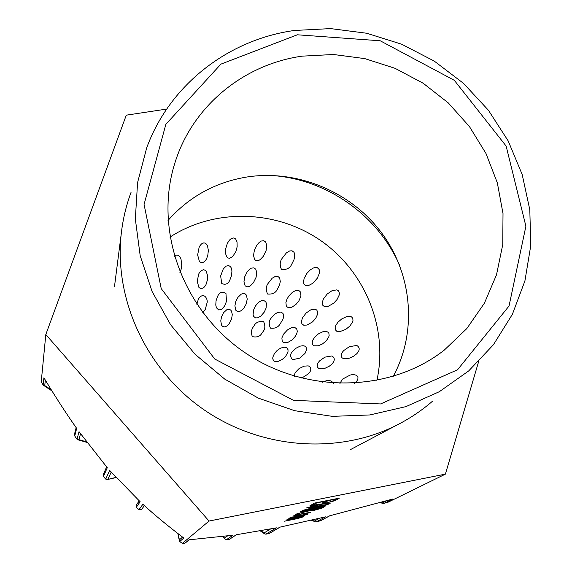 <?xml version="1.0" encoding="UTF-8"?>
<svg xmlns="http://www.w3.org/2000/svg" width="572" height="572" viewBox="0 0 572 572"><rect width="100%" height="100%" fill="white"/><g stroke="black" fill="none" stroke-linecap="round" stroke-linejoin="round"><path stroke-width="0.86" d="M300.236 517.36L302.202 517.317L295.796 518.947L284.549 521.199L299.921 517.724L286.686 519.905L301.658 516.709L288.374 518.883L304.962 515.565L302.159 516.123L303.968 516.287L300.193 517.159M320.706 507.9L312.87 509.466L311.325 510.446L319.269 508.73L320.663 507.679M308.651 510.968L296.36 514.042L310.045 510.031L300.093 511.783L323.924 507.028L321.886 508.201L313.842 510.41L308.601 510.753M325.032 506.392L301.115 511.161L324.982 506.17M313.871 504.633L310.932 505.219L314.414 503.11L339.382 498.141L335.735 500.235L332.832 500.815L335.778 499.113L328.156 500.629L325.461 502.209L322.529 502.795L325.196 501.215L316.759 502.895L313.871 504.633L313.642 503.574M325.461 502.209L325.196 500.965M335.735 500.235L335.521 499.256M318.876 504.64L309.824 505.891L310.553 505.441L321.571 503.975L334.992 500.664L323.652 503.696L330.866 503.038L321.064 504.354L306.392 507.965L318.811 504.34M326.019 504.883L315.022 506.778L313.477 507.693L325.976 504.683M313.477 507.693L313.284 506.821M328.171 504.59L302.245 510.481L310.76 508.308L312.641 507.185L306.363 507.986L328.113 504.318M298.491 514.092L295.202 514.743L298.441 513.863M297.705 515.594L292.707 516.094L302.895 513.506L310.51 512.426L303.818 514.35L308.101 512.955L302.431 513.813L295.08 515.615L297.662 515.386M297.862 516.559L305.126 514.7L292.22 517.338L297.862 516.559M300.035 515.222L307.357 514.314L297.497 516.831L289.747 517.932L300.035 515.222M166.688 109.08L126.276 115.172L45.817 334.52L209.03 521.049L445.381 474.138L388.173 502.152L383.998 503.353L392.807 499.027L329.622 515.822L320.363 520.792L316.623 521.771L315.272 521.764L312.069 520.077M209.03 521.049L182.368 543.4L179.722 541.534L178.142 533.726M236.522 534.713L229.15 539.353L226.476 539.668L232.99 535.213L189.017 539.818L184.82 543.286L182.368 543.4M280.137 527.105L269.197 533.504L265.873 534.177L276.419 527.856L236.243 534.756L229.529 539.289M316.18 521.871L325.461 516.852L279.88 527.162L269.197 533.504M220.642 275.961L223.252 268.99L226.147 266.109L228.714 265.594L230.437 266.616L231.302 268.025L231.946 270.971L231.538 275.554L229.858 280.051C228.235 283.934 225.532 285.092 221.75 283.526L220.642 275.961M225.654 248.834L227.37 243.307L229.436 240.126L231.152 238.638L233.741 237.938L235.635 238.932L237.044 241.92L237.144 246.797L235.893 251.516L232.704 256.571L229.501 258.315L227.742 257.879L226.762 256.921L225.568 253.625L225.654 248.834M244.78 276.684L247.218 271.793L249.635 269.183L251.437 268.104L253.954 267.875L255.763 269.212L256.728 272.465L256.106 277.248L253.439 282.732L250.35 285.864L248.813 286.651L246.689 286.801L245.102 285.735L243.944 281.86L244.78 276.684M254.44 250L256.907 244.995L259.381 242.228L261.218 241.055L263.771 240.698L265.715 242.042L266.745 245.467L266.094 250.515L263.32 256.335L260.11 259.681L258.515 260.532L256.32 260.718L254.669 259.602L253.503 255.491L254.44 250M268.046 283.483L272.179 278.207L275.375 276.398L277.685 276.312L279.637 277.863L280.287 281.481L279.608 284.734L277.47 289.024C275.911 292.764 272.63 294.444 267.632 294.058C265.715 290.09 265.851 286.565 268.046 283.483M282.118 258.365L286.386 252.888L289.689 250.936L292.063 250.793L294.101 252.366L294.752 256.163L294.015 259.588L291.77 264.121C290.111 268.096 286.686 269.884 281.503 269.498C279.594 265.337 279.801 261.626 282.118 258.365M288.924 295.888L292.235 292.485L295.03 290.826L298.806 290.476L300.679 292.178L300.922 296.074L299.006 300.665L295.996 304.375L291.92 307.207L288.345 307.743L286.293 306.22L285.907 302.366L286.987 299.113L288.924 295.888M306.907 273.366L310.403 269.784L313.334 268.032L315.143 267.496L317.281 267.66L319.155 269.462L319.305 273.495L317.245 278.299L312.77 283.34L308.122 285.743L306.07 285.785L303.975 284.198L303.489 282.032L304.125 278.45L306.907 273.366M306.056 313.084L310.689 309.895L315.043 309.173L316.766 310.045L317.739 312.148L317.646 314.078L315.673 318.418L312.448 321.964L306.992 325.06L303.703 325.189L301.866 323.759L301.437 321.385L302.466 317.889L306.056 313.084M327.198 294.022L332.096 290.655L336.686 289.89L338.474 290.848L339.375 293.043L339.217 295.03L337.065 299.528L333.662 303.224L327.906 306.492L324.446 306.628L322.572 305.069L322.229 302.631L323.38 299.02L327.198 294.022M318.318 333.955L322.708 331.81L326.347 331.495L327.663 331.974L328.864 333.269L329.165 335.364L328.721 337.094L326.319 340.769L322.479 343.944L318.375 345.788L313.935 345.795L312.419 344.401L312.212 341.856L312.884 339.947L314.857 337.03L318.318 333.955M341.663 318.997L346.332 316.731L350.186 316.395L351.573 316.924L352.788 318.354L352.974 320.52L352.452 322.286L349.857 326.069L345.81 329.35L339.925 331.61L336.779 331.26L335.249 329.687L335.185 327.084L335.921 325.153L338.052 322.143L341.663 318.997M324.867 357.15L331.853 355.956C335.035 357.765 335.07 360.46 331.967 364.057L329.272 366.223L325.153 368.211L320.992 368.89L318.389 368.175L317.26 366.759L317.424 364.171L318.432 362.305L319.576 360.903L324.867 357.15M349.328 346.703L356.771 345.445C360.045 347.476 359.995 350.293 356.621 353.889L353.768 356.106L349.435 358.143L345.023 358.844L342.278 358.043L341.155 356.428L341.505 353.789L342.592 351.93L343.822 350.5L349.328 346.703M322.379 382.21L325.239 381.145C328.607 379.758 331.352 380.473 333.476 383.29M339.918 383.59L342.278 379.257L349.628 375.325C352.574 373.838 362.183 374.395 355.841 382.425L354.647 383.362M174.374 256.478L176.426 255.091L178.028 255.219L179.901 256.857L181.024 259.145L181.76 265.908L181.231 269.055L179.865 272.286M179.722 541.534L183.791 538.023L182.983 537.415C168.225 526.219 155.377 515.644 144.444 505.691L142.886 504.275L139.01 509.659L136.601 507.593L136.193 505.341L139.146 500.815L136.179 505.355M139.01 509.659L141.577 509.459M45.817 334.52L41.241 381.674L43.157 385.035L44.745 385.557L45.338 380.144M86.465 441.827L78.922 439.661L77.914 439.804L76.734 438.938L74.753 435.971L76.669 428.371L75.34 426.476C66.002 413.198 55.734 397.311 44.53 378.807L43.915 377.792L43.157 385.035M115.93 477.413L107.372 479.543L105.713 479.093L103.439 476.483L107.279 467.703L79.022 431.674L77.005 439.296M136.3 507.3L140.154 501.758L109.645 470.42L105.713 479.093M445.381 474.138L478.621 361.64M320.363 520.792L320.785 520.642M184.82 543.286L189.361 539.789M74.753 435.971L74.424 434.52L76.147 427.62M383.998 503.353L380.43 502.452M226.476 539.668L224.889 538.96L223.423 536.457M103.439 476.483L103.189 474.846M265.873 534.177L264.636 533.876L264.078 532.94L260.918 530.78M197.218 281.388L198.684 274.06L199.621 272.343L201.151 270.635L203.603 269.719L205.276 270.356L206.263 271.478L207.543 275.532L207.414 279.908L205.977 284.656C203.947 288.359 201.609 289.325 198.956 287.537L197.218 281.388M197.64 254.998L199.07 247.533L199.978 245.76L201.458 243.951L203.918 242.8L205.77 243.379L207.514 245.838L208.344 250.364L207.843 255.069L206.728 258.437C204.733 262.405 202.309 263.47 199.449 261.618L197.64 254.998M376.869 380.552C388.467 328.407 365.165 271.371 320.72 240.576C276.29 209.767 214.7 207.965 169.941 237.13M294.537 376.262L294.466 374.639L295.316 372.501L299.02 368.625L304.111 366.137L308.165 365.88L309.516 366.38L310.689 367.674L310.775 370.213L309.817 372.208L308.623 373.673L302.567 377.591L301.015 378.071M299.742 358.151L292.621 359.702C289.918 356.742 290.004 353.889 292.871 351.144L296.239 348.091L300.164 346.139L303.017 345.717L304.59 346.031L306.113 347.275L306.556 349.778L305.033 353.382L299.742 358.151M292.006 339.997L287.673 342.506L283.755 342.728L282.246 341.548L281.874 337.959L283.569 334.127L287.494 329.88L291.541 327.713L294.83 327.527L296.668 328.807L297.283 331.145L296.947 333.118L295.488 336.157L292.006 339.997M279.901 324.324C277.942 327.413 274.774 328.678 270.413 328.128C268.497 323.738 268.904 320.22 271.636 317.582L274.724 314.235L277.406 312.562L280.974 312.026L283.004 313.456L283.626 315.522L283.104 318.94L279.901 324.324M264.235 312.155L260.703 316.187L257.743 317.803L255.541 317.91L253.646 316.409L253.089 314.693L253.596 309.988L255.541 305.841L258.594 302.323L261.511 300.629L263.592 300.422L265.673 301.673L266.445 303.417L266.087 308.101L264.235 312.155M246.039 304.283L243.901 308.008L241.548 310.396L239.904 311.332L237.473 311.533L235.8 310.231L234.892 305.798L235.807 301.451L237.909 297.368L241.198 294.201L242.986 293.536L245.195 293.894L246.432 295.138L247.247 299.17L246.039 304.283M226.505 301.244L224.832 305.584L222.801 308.315L221.171 309.552L218.69 309.952L216.423 307.772L215.78 305.04L216.044 300.8L217.632 296.282C219.591 292.199 222.365 291.262 225.954 293.465L226.505 301.244M196.904 304.397L198.327 299.17C203.754 290.69 208.53 299.656 206.928 303.253L205.255 309.488L202.76 312.591M282.232 359.459L278.221 361.347L274.867 361.418L273.588 360.66L272.758 358.837L272.844 357.15L274.424 353.546L277.177 350.407L280.73 348.041L284.999 347.147L286.651 347.704L288.016 349.649L287.995 351.887L285.621 356.392L282.232 359.459M262.112 332.775C260.396 336.35 257.128 337.637 252.302 336.622C250.893 332.439 251.394 328.986 253.811 326.269C255.369 322.629 258.637 321.078 263.606 321.6C265.551 326.04 265.158 329.622 262.426 332.339L262.112 332.775M231.531 319.19L229.165 323.752L226.727 326.09L224.646 326.905L222.451 326.276L221.486 325.018L220.771 320.885L221.55 316.731L223.523 312.734L226.827 309.709L228.8 309.273L230.552 309.938L231.474 311.032L232.303 314.536L231.531 319.19M399.714 265.594C377.734 214.529 325.096 178.049 269.562 175.389M432.489 401.222C421.643 410.61 409.731 418.59 396.753 425.153C337.866 454.897 260.925 449.192 203.625 409.523C146.368 369.784 114.014 299.742 121.2 234.162C122.794 219.705 126.083 205.748 131.067 192.299M168.025 220.442C188.96 196.847 215.086 182.396 246.41 177.084C296.918 169.09 350.836 191.484 381.638 232.897C412.376 274.331 417.474 331.824 393.164 376.49M302.152 56.149L333.469 54.497L364.786 58.609L395.016 68.304L423.151 83.233L448.248 102.874L469.44 126.569L486.007 153.532L497.34 182.861L503.01 213.556L502.759 244.573L496.51 274.803L484.412 303.16L466.816 328.585L444.294 350.093C389.782 392.85 304.862 394.337 243.665 351.751C182.304 309.388 153.889 229.351 174.796 163.299C192.178 106.356 243.45 64.336 302.152 56.149M297.333 34.792L380.23 40.784L454.311 80.323L506.134 146.06L525.897 226.212L509.044 305.999L457.564 369.762L380.616 403.939L293.522 400.364L214.729 359.009L161.218 288.595L144.065 204.426L165.866 124.317L220.892 64.143L297.333 34.792M294.394 30.473L330.559 28.6L366.702 33.247L401.637 44.208L434.248 61.09L463.492 83.348L488.424 110.253L508.208 140.962L522.179 174.496L529.808 209.774L530.759 245.653L524.917 280.916L512.369 314.335L493.436 344.723L468.69 370.928L439.289 391.72L405.963 406.606L369.862 414.95L332.296 416.352L294.637 410.689L258.322 398.126L224.71 379.093L195.095 354.304L170.578 324.703L152.066 291.434L140.197 255.763L135.335 219.033L137.573 182.604L146.725 147.776C169.77 84.763 228.364 39.539 294.394 30.473M311.611 510.203L311.461 509.516M321.886 508.201L321.729 507.464M139.239 500.9L136.193 505.341M319.383 518.332L314.5 520.999M51.344 389.94L44.745 385.557M182.575 537.108L179.408 539.875M78.922 439.661L80.523 433.769M386.722 500.714L382.504 502.809M227.506 535.943L224.624 537.952M107.929 479.229L111.204 472.179M270.556 529L264.078 532.94M301.737 516.638L301.651 516.223M299.985 517.653L299.892 517.231M311.139 509.581L311.325 510.446M294.995 515.694L294.916 515.322M308.101 512.955L308.015 512.569M305.04 514.307L305.126 514.7M292.049 517.052L292.128 517.424M319.584 360.903L319.248 361.261M343.829 350.507L343.45 350.886M144.38 505.634L141.534 509.509M315.265 521.764L311.304 520.255M329.887 515.758L320.82 520.62M51.952 390.919L43.594 385.378M179.322 540.611L177.871 533.512M86.865 442.356L77.914 439.804M383.376 503.346L379.558 502.695M224.882 538.96L222.93 536.522M103.196 474.839L106.614 466.931M116.073 477.563L107.379 479.543M264.629 533.869L260.281 530.895M205.963 284.649L205.763 285.063M206.721 258.43L206.506 258.894M205.055 309.86L205.248 309.481M350.135 449.778L396.753 425.153M114.5 286.458L121.2 234.162"/></g></svg>
